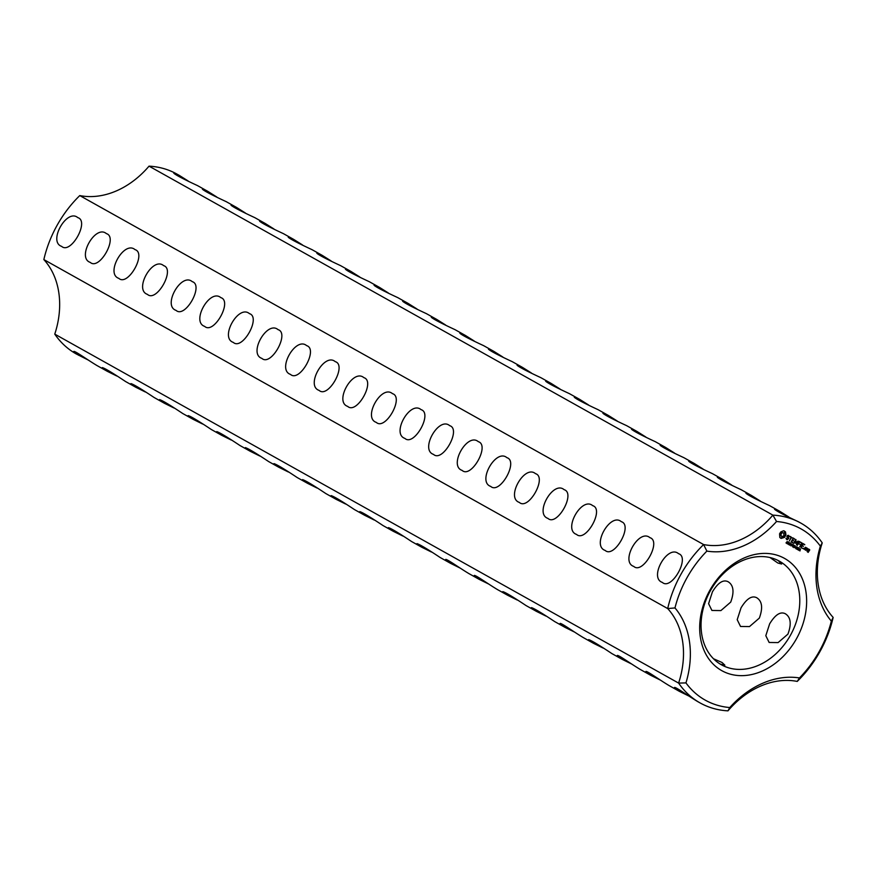 <?xml version="1.0" encoding="UTF-8"?>
<svg xmlns="http://www.w3.org/2000/svg" width="877" height="877" viewBox="0 0 877 877"><rect width="100%" height="100%" fill="white"/><g stroke="black" fill="none" stroke-linecap="round" stroke-linejoin="round"><path stroke-width="1.32" d="M797.237 681.418A103.058 79.522 119.2 0 0 833.15 617.419L831.352 621.113A98.114 75.707 119.2 0 1 799.462 677.943A87.393 67.441 119.2 0 0 729.785 707.553L727.965 710.852A82.449 63.615 119.2 0 1 797.237 681.418L799.462 677.943M831.352 621.113A87.393 67.441 119.2 0 1 820.368 546.141L822.231 542.874A82.449 63.615 119.2 0 0 833.15 617.419M785.288 613.714L785.299 613.725C790.78 617.112 791.657 623.909 787.941 634.104L778.107 642.589L769.14 642.468L765.807 635.693L769.633 623.854C775.202 614.7 780.42 611.313 785.288 613.714M756.687 597.708L756.698 597.719C762.168 601.107 763.056 607.904 759.339 618.099L749.495 626.584L740.528 626.463L737.206 619.688L741.032 607.86C746.601 598.695 751.819 595.319 756.687 597.708M728.074 581.714L728.085 581.714C733.567 585.112 734.455 591.898 730.727 602.093L720.894 610.589L711.927 610.458L708.594 603.683L712.42 591.854C717.989 582.69 723.207 579.313 728.074 581.714M727.965 710.852A103.058 79.522 119.2 0 1 700.109 702.937A103.058 79.522 119.2 0 1 678.612 683.095L54.769 334.126A103.058 79.522 119.2 0 0 76.266 353.957L88.16 359.998M700.109 702.937L697.697 701.589C688.171 695.91 674.347 685.869 674.435 687.645L679.39 691.35L688.894 696.053M679.39 691.35L669.096 685.584C659.57 679.916 645.746 669.875 645.823 671.639L650.789 675.345L660.282 680.048M650.789 675.345L640.484 669.589C630.958 663.911 617.145 653.869 617.222 655.634L622.177 659.34L631.681 664.042M622.177 659.34L611.883 653.584C599.046 645.033 591.295 640.385 588.61 639.64L593.576 643.345L603.069 648.037M593.576 643.345L583.282 637.579C573.744 631.9 559.932 621.859 560.008 623.635L564.974 627.34L574.468 632.043M564.974 627.34L554.67 621.574C541.833 613.023 534.082 608.375 531.407 607.629L536.362 611.335L545.856 616.038M536.362 611.335L526.068 605.579C513.231 597.018 505.47 592.37 502.795 591.635L507.761 595.33L517.255 600.032M507.761 595.33L497.456 589.574C487.93 583.896 474.106 573.854 474.194 575.63L479.149 579.335L488.653 584.027M479.149 579.335L468.855 573.569C459.329 567.901 445.505 557.849 445.582 559.625L450.548 563.33L460.041 568.033M450.548 563.33L440.243 557.564C427.823 549.276 420.072 544.628 416.981 543.619L421.936 547.325L431.44 552.028M421.936 547.325L411.642 541.569C398.805 533.008 391.054 528.36 388.368 527.625L393.334 531.33L402.828 536.022M393.334 531.33L383.03 525.564C370.204 517.013 362.442 512.365 359.767 511.62L364.733 515.325L374.227 520.028M364.733 515.325L354.429 509.559C342.008 501.271 334.247 496.623 331.155 495.615L336.121 499.32L345.615 504.023M336.121 499.32L325.827 493.565C313.396 485.266 305.645 480.618 302.554 479.609L307.52 483.315L317.014 488.018M307.52 483.315L297.215 477.559C284.795 469.272 277.033 464.624 273.953 463.615L278.908 467.32L288.401 472.012M278.908 467.32L268.614 461.554C256.183 453.266 248.432 448.618 245.341 447.61L250.307 451.315L259.8 456.018M250.307 451.315L240.002 445.549C227.581 437.261 219.82 432.613 216.74 431.605L221.695 435.31L231.199 440.013M221.695 435.31L211.401 429.555C198.564 420.993 190.802 416.345 188.127 415.599L193.093 419.305L202.587 424.008M193.093 419.305L182.789 413.549C169.963 404.999 162.201 400.35 159.526 399.605L164.481 403.31L173.986 408.002M164.481 403.31L154.188 397.544C141.35 388.993 133.6 384.345 130.914 383.6L135.88 387.305L145.374 392.008M135.88 387.305L125.575 381.539C112.749 372.988 104.988 368.34 102.313 367.595L107.279 371.3L116.773 376.003M107.279 371.3L96.974 365.545C87.448 359.866 73.624 349.824 73.701 351.6L78.667 355.295M54.769 334.126A82.449 63.615 119.2 0 0 43.85 259.581A103.058 79.522 119.2 0 1 79.763 195.582L703.606 544.562L706.873 551.107A98.114 75.707 119.2 0 0 674.972 607.936A87.393 67.441 119.2 0 1 685.957 682.909A98.114 75.707 119.2 0 0 729.785 707.553M820.368 546.141A98.114 75.707 119.2 0 0 776.54 521.497A87.393 67.441 119.2 0 1 706.873 551.107M796.415 638.851A64.306 49.627 119.2 0 0 758.791 553.793A64.306 49.627 119.2 0 0 704.286 650.931A64.306 49.627 119.2 0 0 796.415 638.851M783.545 530.771L780.793 531.933L779.576 533.775L779.796 537.437L781.177 538.434L784.509 537.371L785.935 534.827L785.496 531.868L783.545 530.771M787.491 535.507L786.855 536.647L788.27 538.599L787.283 539.289L786 538.522L787.14 539.772L788.785 538.478L787.699 535.935L789.64 536.614L788.511 535.365L787.491 535.507M787.535 542.918L787.086 543.565L786.143 543.06L787.228 543.192L787.184 541.558L788.061 542.03L787.031 541.942L786.987 543.006M786.011 542.83L787.009 543.356M789.168 542.907L787.447 543.937L788.467 542.139L789.168 542.907L788.346 542.348M788.017 543.312L788.927 542.764M790.681 543.378L789.662 545.187L789.684 543.071L788.598 544.595L789.618 542.786L789.684 544.76L790.506 543.291M791.087 544.803L790.506 544.76M792.633 544.858L790.911 545.889L791.92 544.08L792.633 544.858L791.799 544.288M790.254 536.91L791.098 537.393L789.3 540.988L791.438 537.579L792.567 537.93L790.254 536.91M793.312 538.05L791.098 541.997L793.082 542.83L791.514 541.668L792.249 540.342L793.729 540.879L792.501 539.903L793.236 538.588L795.044 539.322L793.312 538.05L794.288 539.18M794.069 545.286L792.556 546.809L792.885 544.628L794.069 545.286L793.268 545.121M795.318 545.987L794.123 547.697L794.617 546.809L793.926 546.415L793.246 547.204L794.255 545.395L794.737 546.601L795.132 545.889M795.724 547.412L795.154 547.369M797.248 547.336L795.954 548.772L795.998 547.566L797.007 547.204M796.437 546.842L796.239 548.607L797.007 546.897M795.79 542.633L795.954 539.541L793.729 543.477L795.538 540.66L795.428 543.28L797.61 541.811L796.437 544.705L798.399 541.208L795.395 542.414M801.074 542.424L799.1 541.602L797.171 545.417L798.322 543.762L799.802 544.299L798.574 543.323L799.309 542.008L801.118 542.731L799.385 541.471M797.708 549.462L796.842 549.221L798.18 547.599L797.138 549.397M797.259 547.412L797.851 547.73M799.013 550.175L797.949 549.846L799.396 548.903L798.958 548.136L799.594 549.002L798.443 550.12M800.142 550.833L799.276 550.592L800.613 548.969L799.572 550.767M799.692 548.783L800.284 549.101M803.825 548.191L803.42 548.925L803.825 548.191M801.94 542.907L799.725 546.853L801.94 542.907M804.691 544.453L802.718 543.63L800.745 547.149L802.477 548.399L801.205 547.116L801.951 545.79L803.42 546.338L802.192 545.351L802.926 544.047L804.746 544.77L803.003 543.51M805.656 549.901L806.599 547.829L805.316 547.391L804.33 549.155L805.371 550.022L805.316 549.43M807.235 548.191L806.007 550.383L808.123 549.32L807.235 548.191M808.726 549.024L807.827 550.23L808.704 551.008L808.221 551.852L807.618 551.008L807.114 551.523L808.155 552.389L809.767 549.89L808.726 549.024M822.231 542.874A103.058 79.522 119.2 0 0 800.734 523.043L798.333 521.705C784.707 515.38 776.77 511.236 774.534 509.263L780.026 511.455L769.721 505.7C756.095 499.375 748.169 495.231 745.932 493.258L751.425 495.461L741.12 489.695C727.493 483.37 719.557 479.226 717.32 477.263L722.812 479.456L712.519 473.69C698.881 467.364 690.955 463.22 688.719 461.258L694.211 463.451L683.907 457.695C670.28 451.37 662.343 447.226 660.107 445.253L665.599 447.445L655.305 441.69C641.668 435.365 633.742 431.221 631.506 429.259L636.998 431.451L626.693 425.685C612.782 419.228 604.856 415.084 602.894 413.253L608.386 415.446L598.092 409.68C584.466 403.354 576.529 399.21 574.292 397.248L579.785 399.441L569.48 393.685C555.854 387.36 547.928 383.216 545.68 381.243L551.173 383.435L540.879 377.68C527.252 371.355 519.316 367.211 517.079 365.249L522.571 367.441L512.267 361.675C498.64 355.349 490.714 351.206 488.478 349.243L493.97 351.436L483.665 345.67C469.754 339.224 461.828 335.069 459.866 333.238L465.358 335.431L455.064 329.675C441.153 323.218 433.216 319.075 431.265 317.233L436.757 319.436L426.452 313.67C412.541 307.213 404.615 303.069 402.653 301.239L408.145 303.431L397.851 297.665C383.94 291.208 376.003 287.064 374.051 285.233L379.544 287.426L369.239 281.67C355.328 275.214 347.402 271.07 345.439 269.228L350.932 271.421L340.638 265.665C326.726 259.208 318.789 255.064 316.838 253.223L322.33 255.426L312.026 249.66C298.399 243.335 290.473 239.191 288.226 237.228L293.718 239.421L283.424 233.655C269.798 227.329 261.861 223.186 259.625 221.223L265.117 223.416L254.823 217.66C241.328 211.401 233.403 207.257 231.024 205.218L236.516 207.41L226.211 201.655C212.585 195.33 204.648 191.186 202.412 189.224L207.904 191.416L197.61 185.65C183.699 179.193 175.762 175.049 173.81 173.218L179.303 175.411L176.891 174.063A103.058 79.522 119.2 0 0 149.035 166.148L772.878 515.128L776.54 521.497M800.734 523.043A103.058 79.522 119.2 0 0 772.878 515.128A82.449 63.615 119.2 0 1 703.606 544.562A103.058 79.522 119.2 0 0 667.693 608.561L674.972 607.936M780.026 511.455L788.84 517.002M751.425 495.461L760.227 500.997M722.812 479.456L731.626 484.992M694.211 463.451L703.014 468.998M665.599 447.445L674.413 452.992M636.998 431.451L645.801 436.987M608.386 415.446L617.2 420.982M579.785 399.441L588.599 404.988M551.173 383.435L559.986 388.982M522.571 367.441L531.385 372.977M493.97 351.436L502.773 356.972M465.358 335.431L474.172 340.978M408.145 303.431L416.959 308.967M379.544 287.426L388.347 292.973M350.932 271.421L359.745 276.968M322.33 255.426L331.144 260.962M293.718 239.421L302.532 244.957M265.117 223.416L273.931 228.963M236.516 207.41L245.319 212.958M207.904 191.416L216.718 196.952M179.303 175.411L188.106 180.947M436.757 319.436L445.56 324.972M790.341 635.441A59.362 45.801 119.2 0 0 779.401 561.181A59.362 45.801 119.2 0 0 710.447 590.627A59.362 45.801 119.2 0 0 721.442 664.799A59.362 45.801 119.2 0 0 790.341 635.441M770.039 557.564L777.866 563.034L781.615 564.032L778.162 560.524M713.494 658.748L722.045 662.497L724.862 665.161L720.214 664.086M43.85 259.581L667.693 608.561A82.449 63.615 119.2 0 1 678.612 683.095L685.957 682.909M79.763 195.582A82.449 63.615 119.2 0 0 149.035 166.148M780.442 538.061L784.049 537.108L784.937 535.946L785.474 534.575L784.389 530.98M787.283 539.289L786.066 538.314M786.68 539.519L787.765 539.223M788.182 538.478L786.998 536.395M787.403 535.661L788.357 535.847M789.114 536.56L788.511 535.365M786.625 542.074L787.075 542.655M788.379 542.096L788.708 542.655M791.843 544.036L792.172 544.595M791.81 537.787L790.506 536.483M792.326 542.688L791.514 541.668M792.972 540.747L792.501 539.903M792.885 544.628L793.608 545.034M794.737 546.601L794.047 546.207M795.538 539.87L795.483 540.627M797.5 541.745L797.84 541.142M798.322 543.762L799.287 543.729M798.958 547.993L799.133 548.75M803.902 548.717L803.299 548.585M802.016 548.147L801.205 547.116M802.663 546.196L802.192 545.351M806.062 548.103L805.601 547.27M806.533 549.057L807.629 548.607M808.221 551.852L807.574 551.49M809.186 549.857L808.726 549.035M678.513 553.661L678.524 553.672C690.462 557.158 671.497 590.835 662.354 582.416C648.542 577.844 667.561 544.211 678.513 553.661M649.901 537.667L649.912 537.667C661.861 541.153 642.896 574.83 633.753 566.41C619.94 561.85 638.96 528.217 649.901 537.667M621.3 521.662L621.311 521.672C633.249 525.148 614.284 558.824 605.141 550.416C591.328 545.845 610.348 512.212 621.3 521.662M592.688 505.656L592.709 505.667C604.648 509.153 585.683 542.83 576.54 534.411C562.727 529.84 581.747 496.207 592.688 505.656M564.086 489.651L564.097 489.662C576.036 493.148 557.07 526.825 547.939 518.406C534.115 513.845 553.135 480.201 564.086 489.651M535.485 473.657L535.496 473.657C547.434 477.143 528.469 510.82 519.327 502.411C505.514 497.84 524.534 464.207 535.485 473.657M506.873 457.651L506.884 457.662C518.822 461.138 499.868 494.825 490.725 486.406C476.902 481.835 495.922 448.202 506.873 457.651M478.272 441.646L478.283 441.657C490.221 445.143 471.256 478.82 462.113 470.401C448.3 465.83 467.32 432.197 478.272 441.646M449.66 425.641L449.671 425.652C461.609 429.138 442.655 462.815 433.512 454.396C419.699 449.835 438.708 416.191 449.66 425.641M421.059 409.647L421.07 409.647C433.008 413.133 414.043 446.81 404.9 438.401C391.087 433.83 410.107 400.197 421.059 409.647M392.447 393.641L392.468 393.652C404.407 397.128 385.442 430.815 376.299 422.396C362.486 417.825 381.506 384.192 392.447 393.641M363.845 377.636L363.856 377.647C375.794 381.133 356.829 414.81 347.687 406.391C333.874 401.819 352.894 368.187 363.845 377.636M335.233 361.642L335.255 361.642C347.193 365.128 328.228 398.805 319.085 390.386C305.273 385.825 324.293 352.192 335.233 361.642M306.632 345.637L306.643 345.637C318.581 349.123 299.616 382.8 290.484 374.391C276.661 369.82 295.681 336.187 306.632 345.637M278.031 329.631L278.042 329.642C289.98 333.117 271.015 366.805 261.872 358.386C248.059 353.815 267.079 320.182 278.031 329.631M249.419 313.626L249.43 313.637C261.368 317.123 242.414 350.8 233.271 342.381C219.458 337.809 238.467 304.176 249.419 313.626M220.818 297.632L220.829 297.632C232.767 301.118 213.802 334.795 204.659 326.376C190.846 321.815 209.866 288.182 220.818 297.632M192.206 281.627L192.216 281.638C204.155 285.113 185.2 318.789 176.058 310.381C162.245 305.81 181.254 272.177 192.206 281.627M163.604 265.621L163.615 265.632C175.553 269.118 156.588 302.795 147.446 294.376C133.633 289.805 152.653 256.172 163.604 265.621M134.992 249.616L135.014 249.627C146.952 253.113 127.987 286.79 118.844 278.371C105.032 273.799 124.052 240.166 134.992 249.616M106.391 233.622L106.402 233.622C118.34 237.108 99.375 270.785 90.232 262.376C76.42 257.805 95.44 224.172 106.391 233.622M77.779 217.617L77.801 217.628C89.739 221.103 70.774 254.79 61.631 246.371C47.818 241.8 66.838 208.167 77.779 217.617M781.199 536.154L780.837 533.633L781.933 532.613L783.632 532.887L784.005 535.419L782.909 536.439L781.199 536.154M805.535 547.796L806.182 548.169L804.976 549.243L804.45 548.936L805.196 547.61M808.66 549.561L808.945 550.57L807.958 550.011L808.32 549.364M781.659 536.417L780.749 535.726M781.21 535.979L780.53 535.102M780.99 535.354L780.552 534.378M781.012 534.63L780.837 533.633M781.286 533.885L781.319 533.008M781.78 533.26L781.933 532.613M783.029 532.734L783.632 532.887M788.127 543.17L788.533 542.446M791.986 544.387L791.591 545.11L792.38 544.705M791.284 544.946L791.942 545.275M795.614 548.311L796.239 548.607M805.437 549.495L804.79 549.134M808.945 550.57L808.298 550.197"/></g></svg>
